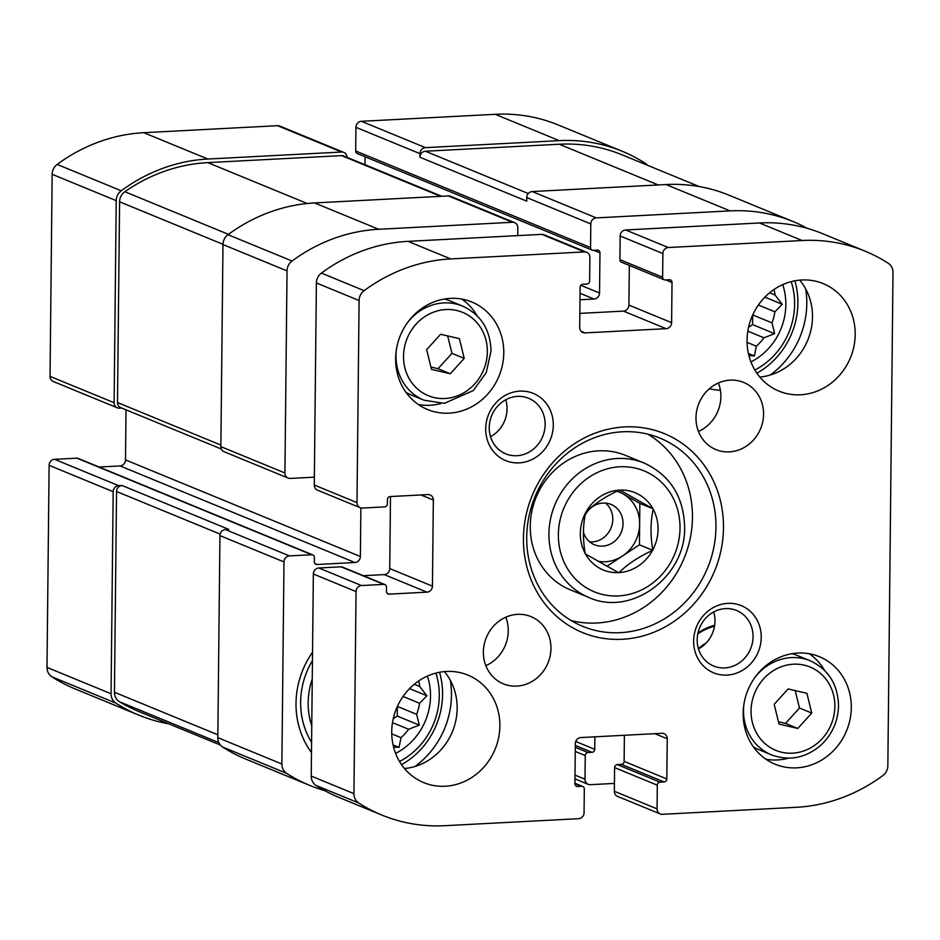 <?xml version="1.0" encoding="UTF-8"?>
<svg xmlns="http://www.w3.org/2000/svg" width="940" height="940" viewBox="0 0 940 940"><rect width="100%" height="100%" fill="white"/><g stroke="black" fill="none" stroke-linecap="round" stroke-linejoin="round"><path stroke-width="1.41" d="M126.019 409.84L125.502 459.907A5.816 5.335 112.4 0 1 120.038 465.935L354.909 562.519L317.062 564.505A2.902 2.667 112.4 0 1 314.383 561.779L314.43 557.467A2.902 2.667 112.4 0 0 312.832 554.917L77.961 458.332A2.902 2.667 112.4 0 0 76.88 458.156L54.579 459.319L118.64 485.663A5.816 5.335 112.4 0 0 113.176 491.679L111.061 693.755A11.621 10.669 112.4 0 0 115.867 703.12A170.034 156.052 112.4 0 0 138.991 715.199A170.034 156.052 112.4 0 0 168.695 723.8M54.579 459.319A5.816 5.335 112.4 0 0 49.115 465.335L47 667.412A11.621 10.669 112.4 0 0 51.806 676.777A170.034 156.052 112.4 0 0 74.942 688.856L138.991 715.199M647.531 165.287A11.621 10.669 112.4 0 0 645.31 163.349A170.034 156.052 112.4 0 0 622.186 151.27A170.034 156.052 112.4 0 0 559.265 140.648L425.456 147.65A5.816 5.335 112.4 0 0 419.992 153.667L419.957 157.25L526.717 201.16L526.753 197.576L590.802 223.92L590.555 247.596A2.902 2.667 112.4 0 0 593.234 250.322L597.288 250.111A2.902 2.667 112.4 0 1 599.955 252.837L599.544 293.01A5.816 5.335 112.4 0 1 594.068 299.038L579.98 299.778M622.186 151.27L558.125 124.926A170.034 156.052 112.4 0 0 495.216 114.304L361.395 121.307A5.816 5.335 112.4 0 0 355.931 127.323L355.684 150.999A2.902 2.667 112.4 0 0 357.282 153.549L592.153 250.134M347.001 157.309A5.816 5.335 112.4 0 0 341.655 152.033L207.846 159.036A170.034 156.052 112.4 0 0 121.237 190.773A11.621 10.669 112.4 0 0 116.219 200.643L114.104 402.72A5.816 5.335 112.4 0 0 119.451 408.172L121.707 408.054M343.805 152.397L279.744 126.054A5.816 5.335 112.4 0 0 277.594 125.69L143.785 132.693A170.034 156.052 112.4 0 0 57.175 164.429A11.621 10.669 112.4 0 0 52.158 174.3L50.043 376.376A5.816 5.335 112.4 0 0 53.239 381.476L117.3 407.819M118.64 485.663L122.024 485.487L228.784 529.385L225.4 529.561A5.816 5.335 112.4 0 0 219.937 535.589L283.986 561.932L281.871 764.009A11.621 10.669 112.4 0 0 286.688 773.361A170.034 156.052 112.4 0 0 309.812 785.441A170.034 156.052 112.4 0 0 324.829 790.658M312.832 554.917A2.902 2.667 112.4 0 0 311.763 554.741L289.461 555.904A5.816 5.335 112.4 0 0 283.986 561.932M309.812 785.441L245.751 759.097A170.034 156.052 112.4 0 1 222.627 747.018A11.621 10.669 112.4 0 1 217.822 737.665L219.937 535.589M594.891 736.819L594.762 749.309A2.902 2.667 112.4 0 1 592.024 752.317L587.97 752.529A2.902 2.667 112.4 0 0 585.244 755.548L584.997 779.213A5.816 5.335 112.4 0 0 590.344 784.677L614.431 783.42M807.343 228.361A170.034 156.052 112.4 0 0 792.996 221.511L728.947 195.167A170.034 156.052 112.4 0 0 666.025 184.546L730.086 210.889L596.277 217.892A5.816 5.335 112.4 0 0 590.802 223.92M792.996 221.511A170.034 156.052 112.4 0 0 730.086 210.889M526.753 197.576A5.816 5.335 112.4 0 1 532.216 191.549L666.025 184.546M365.084 156.757L365.002 164.712M517.74 235.611L517.822 227.738A5.816 5.335 112.4 0 0 512.476 222.275L378.656 229.278A170.034 156.052 112.4 0 0 292.046 261.014A11.621 10.669 112.4 0 0 287.041 270.896L284.926 472.973A5.816 5.335 112.4 0 0 290.272 478.425L312.573 477.262A2.902 2.667 112.4 0 0 314.371 476.439M514.627 222.639L450.565 196.296A5.816 5.335 112.4 0 0 448.415 195.931L512.476 222.275M288.122 478.061L224.061 451.717A5.816 5.335 112.4 0 1 220.865 446.629L222.98 244.553A11.621 10.669 112.4 0 1 227.997 234.683A170.034 156.052 112.4 0 1 314.606 202.934L448.415 195.931M360.878 507.929L360.373 556.504A5.816 5.335 112.4 0 1 354.909 562.519M120.038 465.935L99.1 467.027M697.974 632.973A58.127 53.357 -67.6 0 1 714.67 625.218M311.481 752.564A83.566 76.692 -67.6 0 1 296.018 703.273A83.566 76.692 -67.6 0 1 312.527 652.313M450.342 680.36A83.566 76.692 -67.6 0 1 414.928 766.5M805.674 288.897A83.566 76.692 -67.6 0 1 770.26 375.037M720.369 390.241A83.566 76.692 -67.6 0 1 709.336 388.761M122.024 485.487A5.816 5.335 112.4 0 0 116.548 491.503L114.445 692.263A11.621 10.669 112.4 0 0 119.509 701.78A170.034 156.052 112.4 0 0 139.026 711.604L220.407 745.068M441.765 196.284L343.77 155.981A5.816 5.335 112.4 0 0 341.62 155.617L207.799 162.62A170.034 156.052 112.4 0 0 124.844 191.737A11.621 10.669 112.4 0 0 119.592 201.795L117.488 402.543A5.816 5.335 112.4 0 0 120.684 407.631L221.346 449.038M699.243 186.555L622.151 154.853A170.034 156.052 112.4 0 0 559.23 144.231L425.421 151.234A5.816 5.335 112.4 0 0 419.957 157.25M782.726 284.62A61.041 56.024 -67.6 0 1 750.943 361.923M791.221 281.624A70.488 64.684 -67.6 0 1 754.867 370.031M748.91 355.602L754.397 355.931L756.348 346.202L747.089 342.395M748.581 327.249L752.587 324.606L774.607 333.665L763.973 337.801A54.497 50.02 -67.6 0 1 756.348 346.202M774.607 333.665L772.022 322.878L752.729 314.935M764.878 297.146L782.233 304.278L774.889 311.798A54.497 50.02 -67.6 0 1 772.022 322.878M782.233 304.278L775.065 295.031L769.625 292.787M774.008 289.497A54.497 50.02 -67.6 0 1 775.065 295.031M774.889 311.798L758.38 305.007M751.13 318.766A54.497 50.02 112.4 0 0 752.505 315.429M763.973 337.801L747.829 331.174M794.888 280.801A76.305 70.018 -67.6 0 1 756.9 373.192M427.395 676.095A61.041 56.024 -67.6 0 1 395.611 753.386M311.763 725.856A70.488 64.684 -67.6 0 1 308.179 702.638A70.488 64.684 -67.6 0 1 312.245 679.033M435.89 673.087A70.488 64.684 -67.6 0 1 399.535 761.494M393.578 747.065L399.054 747.394L401.016 737.677L391.757 733.858M393.249 718.712L397.256 716.068L419.275 725.128L408.642 729.275A54.497 50.02 -67.6 0 1 401.016 737.677M419.275 725.128L416.679 714.341L397.385 706.41M409.546 688.609L426.901 695.753L419.557 703.261A54.497 50.02 -67.6 0 1 416.679 714.341M426.901 695.753L419.734 686.494L414.281 684.261M418.676 680.971A54.497 50.02 -67.6 0 1 419.734 686.494M419.557 703.261L403.048 696.47M395.799 710.229A54.497 50.02 112.4 0 0 397.173 706.892M408.642 729.275L392.497 722.637M311.587 742.353A76.305 70.018 -67.6 0 1 300.636 702.051A76.305 70.018 -67.6 0 1 312.444 660.55M439.556 672.264A76.305 70.018 -67.6 0 1 401.556 764.655M698.42 648.718A43.604 40.009 -67.6 0 1 706.269 642.889M697.797 633.854A56.459 51.806 -67.6 0 1 714.518 626.228M397.256 716.068L397.35 706.481M393.073 744.938L399.054 747.394M752.587 324.606L752.693 315.018M748.416 353.475L754.397 355.931M619.037 572.589L618.485 572.625A41.783 38.352 -67.6 0 1 585.467 553.989L585.197 553.495A41.783 38.352 -67.6 0 1 585.62 512.758L585.902 512.23A41.783 38.352 -67.6 0 1 619.354 490.116L619.907 490.093A41.783 38.352 -67.6 0 1 652.936 508.716L653.206 509.221A41.783 38.352 -67.6 0 1 652.771 549.959L652.489 550.488A41.783 38.352 -67.6 0 1 619.037 572.589C627.65 564.106 638.8 556.739 652.489 550.488M585.197 553.495C582.73 538.879 582.87 525.296 585.62 512.758M585.902 512.23C594.374 503.828 605.525 496.461 619.354 490.116M619.907 490.093L652.936 508.716M653.206 509.221C650.457 521.688 650.316 535.271 652.771 549.959M618.485 572.625L585.467 553.989M666.131 328.671A5.816 5.335 -67.6 0 0 671.607 322.643L672.03 282.47A2.902 2.667 -67.6 0 0 669.351 279.744L665.297 279.955A2.902 2.667 -67.6 0 1 662.618 277.23L662.876 253.553A5.816 5.335 -67.6 0 1 668.34 247.525L802.149 240.523A170.034 156.052 -67.6 0 1 865.059 251.145A170.034 156.052 -67.6 0 1 888.194 263.224A11.621 10.669 -67.6 0 1 893 272.588L887.842 765.701A11.621 10.669 -67.6 0 1 882.825 775.57A170.034 156.052 -67.6 0 1 796.215 807.307L662.406 814.31A5.816 5.335 -67.6 0 1 657.06 808.858L657.307 785.182A2.902 2.667 -67.6 0 1 660.033 782.162L664.087 781.951A2.902 2.667 -67.6 0 0 666.824 778.943L667.247 738.769A5.816 5.335 -67.6 0 0 661.901 733.306L580.803 737.559A5.816 5.335 -67.6 0 0 575.339 743.575L574.916 783.749A2.902 2.667 -67.6 0 0 577.583 786.486L581.637 786.275A2.902 2.667 -67.6 0 1 584.316 789.001L584.069 812.677A5.816 5.335 -67.6 0 1 578.605 818.693L444.785 825.696A170.034 156.052 -67.6 0 1 381.875 815.074A170.034 156.052 -67.6 0 1 358.751 802.995A11.621 10.669 -67.6 0 1 353.934 793.642L356.048 591.566A5.816 5.335 -67.6 0 1 361.524 585.549L383.826 584.375A2.902 2.667 -67.6 0 1 386.493 587.101L386.446 591.413A2.902 2.667 -67.6 0 0 389.125 594.139L426.971 592.153A5.816 5.335 -67.6 0 0 432.435 586.137L433.34 500.045A5.816 5.335 -67.6 0 0 427.994 494.581L390.147 496.567A2.902 2.667 -67.6 0 0 387.409 499.575L387.362 503.875A2.902 2.667 -67.6 0 1 384.636 506.895L362.335 508.058A5.816 5.335 -67.6 0 1 360.185 507.694L317.473 490.139A5.816 5.335 -67.6 0 1 314.277 485.04L316.392 282.964A11.621 10.669 -67.6 0 1 321.41 273.094A170.034 156.052 -67.6 0 1 408.019 241.357L541.828 234.354A5.816 5.335 -67.6 0 1 543.978 234.718L586.689 252.273A5.816 5.335 -67.6 0 1 589.885 257.372L589.639 281.048A2.902 2.667 -67.6 0 1 586.901 284.056L582.847 284.268A2.902 2.667 -67.6 0 0 580.109 287.276L579.686 327.461A5.816 5.335 -67.6 0 0 585.033 332.913L666.131 328.671L623.432 311.105L579.839 313.396M360.185 507.694A5.816 5.335 -67.6 0 1 356.988 502.606L359.103 300.53A11.621 10.669 -67.6 0 1 364.109 290.66A170.034 156.052 -67.6 0 1 450.718 258.923L584.539 251.92A5.816 5.335 -67.6 0 1 586.689 252.273M671.607 322.643L628.895 305.089A5.816 5.335 -67.6 0 1 623.432 311.105M628.895 305.089L629.318 265.421M664.216 279.767L621.516 262.213A2.902 2.667 -67.6 0 1 619.918 259.663L620.165 235.987A5.816 5.335 -67.6 0 1 625.629 229.971L759.45 222.968A170.034 156.052 -67.6 0 1 822.359 233.59L865.059 251.145M660.256 813.946L617.545 796.391A5.816 5.335 -67.6 0 1 614.349 791.292L614.596 767.616A2.902 2.667 -67.6 0 1 617.333 764.608L621.387 764.396A2.902 2.667 -67.6 0 0 624.125 761.377L624.395 735.268M381.875 815.074L339.164 797.519A170.034 156.052 -67.6 0 1 316.04 785.441A11.621 10.669 -67.6 0 1 311.234 776.076L313.349 573.999A5.816 5.335 -67.6 0 1 318.813 567.983L341.114 566.82A2.902 2.667 -67.6 0 1 342.195 566.996L384.895 584.562M363.334 575.691L384.26 574.598A5.816 5.335 -67.6 0 0 389.736 568.571L390.488 496.543M855.2 334.546A58.127 53.357 -67.6 0 1 779.025 391.146A58.127 53.357 -67.6 0 1 751.789 317.086A58.127 53.357 -67.6 0 1 823.24 283.622A58.127 53.357 -67.6 0 1 855.2 334.546M799.717 280.132A58.127 53.357 -67.6 0 1 812.501 316.991A58.127 53.357 -67.6 0 1 759.849 377.069M763.562 414.235A36.331 33.346 -67.6 0 1 715.951 449.602A36.331 33.346 -67.6 0 1 698.937 403.319A36.331 33.346 -67.6 0 1 743.587 382.404A36.331 33.346 -67.6 0 1 763.562 414.235M718.383 382.98A36.331 33.346 -67.6 0 1 720.863 396.668A36.331 33.346 -67.6 0 1 698.443 431.46M550.957 648.459A36.331 33.346 -67.6 0 1 503.346 683.827A36.331 33.346 -67.6 0 1 486.332 637.543A36.331 33.346 -67.6 0 1 530.982 616.616A36.331 33.346 -67.6 0 1 550.957 648.459M505.791 617.192A36.331 33.346 -67.6 0 1 508.258 630.893A36.331 33.346 -67.6 0 1 485.839 665.684M499.869 726.021A58.127 53.357 -67.6 0 1 423.693 782.609A58.127 53.357 -67.6 0 1 396.457 708.548A58.127 53.357 -67.6 0 1 467.909 675.084A58.127 53.357 -67.6 0 1 499.869 726.021M444.385 671.595A58.127 53.357 -67.6 0 1 457.157 708.455A58.127 53.357 -67.6 0 1 404.517 768.532M503.77 352.947A58.127 53.357 -67.6 0 1 427.594 409.535A58.127 53.357 -67.6 0 1 400.37 335.486A58.127 53.357 -67.6 0 1 471.821 302.01A58.127 53.357 -67.6 0 1 503.77 352.947M851.299 707.62A58.127 53.357 -67.6 0 1 775.124 764.22A58.127 53.357 -67.6 0 1 747.888 690.16A58.127 53.357 -67.6 0 1 819.339 656.684A58.127 53.357 -67.6 0 1 851.299 707.62M553.296 425.233A36.331 33.346 -67.6 0 1 502.289 458.955A36.331 33.346 -67.6 0 1 502.935 396.821A36.331 33.346 -67.6 0 1 553.296 425.233M761.224 637.449A36.331 33.346 -67.6 0 1 710.217 671.172A36.331 33.346 -67.6 0 1 710.863 609.038A36.331 33.346 -67.6 0 1 761.224 637.449M723.495 527.88A107.548 98.7 -67.6 0 1 572.495 627.685A107.548 98.7 -67.6 0 1 574.422 443.774A107.548 98.7 -67.6 0 1 723.495 527.88M715.951 527.281A101.731 93.365 -67.6 0 1 582.636 626.322A101.731 93.365 -67.6 0 1 534.989 496.72A101.731 93.365 -67.6 0 1 660.021 438.146A101.731 93.365 -67.6 0 1 715.951 527.281M647.918 434.198A101.731 93.365 -67.6 0 1 692.463 517.623A101.731 93.365 -67.6 0 1 571.262 620.611M570.204 589.779A72.662 66.693 -67.6 0 1 536.164 497.213A72.662 66.693 -67.6 0 1 625.488 455.371L644.17 463.056A72.662 66.693 -67.6 0 0 554.847 504.897A72.662 66.693 -67.6 0 0 588.887 597.464L570.204 589.779M753.058 636.803A30.045 27.566 -67.6 0 1 713.695 666.049A30.045 27.566 -67.6 0 1 699.618 627.779A30.045 27.566 -67.6 0 1 736.549 610.483A30.045 27.566 -67.6 0 1 753.058 636.803M713.683 611.964A30.045 27.566 -67.6 0 1 714.976 621.14A30.045 27.566 -67.6 0 1 698.479 648.917M545.13 424.598A30.045 27.566 -67.6 0 1 505.767 453.844A30.045 27.566 -67.6 0 1 491.69 415.574A30.045 27.566 -67.6 0 1 528.621 398.278A30.045 27.566 -67.6 0 1 545.13 424.598M505.755 399.747A30.045 27.566 -67.6 0 1 507.048 408.935A30.045 27.566 -67.6 0 1 490.551 436.701M788.437 758.169A58.127 53.357 -67.6 0 1 765.936 759.238M809.305 653.77A58.127 53.357 -67.6 0 1 824.545 670.349M743.904 704.389A50.866 46.683 -67.6 0 0 771.482 754.855L758.662 749.591A50.866 46.683 -67.6 0 1 753.575 747.089M791.974 653.7A50.866 46.683 -67.6 0 1 797.355 655.509L810.174 660.773A50.866 46.683 -67.6 0 0 755.067 677.246M797.802 728.441L811.749 713.072L806.908 693.332L788.12 688.95L774.172 704.318L779.013 724.059L797.802 728.441L785.523 723.389L799.47 708.02L811.749 713.072M440.907 403.483A58.127 53.357 -67.6 0 1 418.418 404.553M461.787 299.084A58.127 53.357 -67.6 0 1 477.027 315.676M396.386 349.715A50.866 46.683 -67.6 0 0 423.952 400.181L411.144 394.918A50.866 46.683 -67.6 0 1 406.045 392.415M444.456 299.026A50.866 46.683 -67.6 0 1 449.837 300.823L462.645 306.099A50.866 46.683 -67.6 0 0 407.549 322.561M450.284 373.756L464.231 358.387L459.39 338.647L440.602 334.276L426.654 349.645L431.484 369.385L450.284 373.756L438.005 368.703L451.952 353.346L464.231 358.387M617.709 490.892L639.858 503.394L653.206 508.881M639.858 503.394L639.423 544.812L652.771 550.299M639.423 544.812L606.876 566.327M616.899 491.279A36.331 33.346 -67.6 0 1 623.079 493.923A36.331 33.346 -67.6 0 1 639.647 524.097A36.331 33.346 -67.6 0 1 622.421 556.045A36.331 33.346 -67.6 0 1 597.676 561.18M605.607 503.123A21.796 20.01 -67.6 0 1 612.786 519.315A21.796 20.01 -67.6 0 1 589.674 541.863M585.162 515.073A21.796 20.01 -67.6 0 1 611.059 504.439A21.796 20.01 -67.6 0 1 623.044 523.545A21.796 20.01 -67.6 0 1 594.48 544.765A21.796 20.01 -67.6 0 1 583.411 532.216M430.92 367.058L438.005 368.703M451.952 353.346L447.675 335.921M778.438 721.744L785.523 723.389M799.47 708.02L795.193 690.606M49.115 465.335L113.176 491.679M47 667.412L111.061 693.755M51.806 676.777L115.867 703.12M495.216 114.304L559.265 140.648M361.395 121.307L425.456 147.65M355.931 127.323L419.992 153.667M277.594 125.69L341.655 152.033M143.785 132.693L207.846 159.036M57.175 164.429L121.237 190.773M52.158 174.3L116.219 200.643M50.043 376.376L114.104 402.72M225.4 529.561L289.461 555.904M217.822 737.665L281.871 764.009M222.627 747.018L286.688 773.361M575.726 741.484L594.762 749.309M575.315 745.443L592.024 752.317M575.292 747.323L587.97 752.529M575.256 751.436L585.244 755.548M574.998 775.112L584.997 779.213M532.216 191.549L596.277 217.892M355.684 150.999L590.555 247.596M593.774 250.287L599.955 252.837M580.826 285.313L599.544 293.01M580.051 293.268L594.068 299.038M314.606 202.934L378.656 229.278M227.997 234.683L292.046 261.014M222.98 244.553L287.041 270.896M220.865 446.629L284.926 472.973M125.502 459.907L360.373 556.504M315.088 563.695L317.062 564.505M76.88 458.156L311.763 554.741M116.548 491.503L220.136 534.108M114.445 692.263L217.845 734.786M119.509 701.78L218.856 742.635M341.62 155.617L440.649 196.343M207.799 162.62L307.227 203.51M124.844 191.737L228.444 234.342M119.592 201.795L222.992 244.318M117.488 402.543L220.876 445.066M425.421 151.234L528.28 193.534M559.23 144.231L658.259 184.957M680.019 528.174A65.4 60.019 -67.6 0 1 588.205 588.863A65.4 60.019 -67.6 0 1 589.368 477.027A65.4 60.019 -67.6 0 1 680.019 528.174M356.988 502.606L314.277 485.04M359.103 300.53L316.392 282.964M364.109 290.66L321.41 273.094M450.718 258.923L408.019 241.357M584.539 251.92L541.828 234.354M585.033 332.913L581.108 331.291M672.03 282.47L665.837 279.932M662.618 277.23L619.918 259.663M662.876 253.553L620.165 235.987M668.34 247.525L625.629 229.971M802.149 240.523L759.45 222.968M657.06 808.858L614.349 791.292M657.307 785.182L614.596 767.616M660.033 782.162L617.333 764.608M664.087 781.951L621.387 764.396M666.824 778.943L624.125 761.377M667.247 738.769L654.875 733.682M577.583 786.486L575.621 785.675M581.637 786.275L574.916 783.502M358.751 802.995L316.04 785.441M353.934 793.642L311.234 776.076M356.048 591.566L313.349 573.999M361.524 585.549L318.813 567.983M383.826 584.375L341.114 566.82M389.125 594.139L387.151 593.328M426.971 592.153L384.26 574.598M432.435 586.137L389.736 568.571M433.34 500.045L420.967 494.957M834.861 706.504A45.05 41.348 -67.6 0 1 771.599 748.311A45.05 41.348 -67.6 0 1 772.41 671.266A45.05 41.348 -67.6 0 1 834.861 706.504M487.343 351.819A45.05 41.348 -67.6 0 1 424.081 393.637A45.05 41.348 -67.6 0 1 424.892 316.592A45.05 41.348 -67.6 0 1 487.343 351.819M574.963 778.872L588.182 784.312M582.718 786.451L574.916 783.243M588.887 597.464C631.339 617.098 686.071 576.572 684.614 527.152C683.697 496.649 670.208 475.288 644.17 463.056M771.482 754.855C789.165 761.294 805.604 758.098 820.796 745.255C832.159 734.539 838.069 721.344 838.539 705.682C837.881 684.308 828.422 669.339 810.174 660.773M423.952 400.181L444.315 403.354L473.278 390.57L486.238 372.651L491.021 351.008C490.363 329.623 480.904 314.653 462.645 306.099"/></g></svg>
